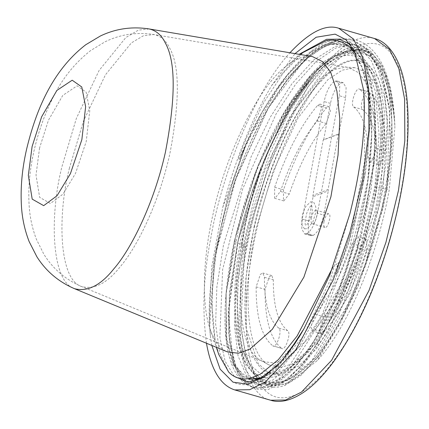 <?xml version="1.0" encoding="UTF-8"?>
<svg xmlns="http://www.w3.org/2000/svg" width="429" height="429" viewBox="0 0 429 429"><rect width="100%" height="100%" fill="white"/><g stroke="black" fill="none" stroke-linecap="round" stroke-linejoin="round"><path stroke-width="0.32" stroke-dasharray="2.15 1.61" d="M302.879 52.579L283.011 73.343L263.658 102.692L246.117 138.749L238.508 158.564L239.35 159.647L245.436 146.182C235.993 169.804 228.373 194.305 222.581 219.68C212.017 267.519 209.513 307.582 215.079 339.875L218.785 354.526M312.43 56.585C304.842 55.143 295.978 58.414 285.837 66.409C254.815 90.069 223.391 163.465 213.32 212.966C204.274 251.271 200.204 301.11 210.237 329.51C214.382 341.409 220.152 348.89 227.552 351.952M332.802 267.385L338.738 262.323C337.205 266.827 336.427 270.844 336.406 274.383C362.408 212.763 376.469 123.043 366.768 80.695L364.816 73.343L355.829 53.979M245.436 146.182L227.375 198.402L215.69 252.161L211.545 300.514L215.079 339.875M228.678 372.077L219.664 352.89L215.599 323.825L216.87 286.937L223.504 244.803L251.115 156.773L270.404 117.037L291.784 83.95L313.894 59.84L335.306 46.407L354.654 44.611L370.704 54.612L382.459 75.751L389.21 106.59L390.604 145.029L386.652 188.433C385.623 195.141 387.425 186.54 387.923 183.462L392.342 140.17L391.275 102.611L384.727 73.45L373.214 54.569C365.406 47.619 356.081 45.769 345.222 49.013L324.115 61.599L290.975 103.486L261.974 165.353C254.676 185.199 248.922 205.491 244.718 226.222L241.999 243.366C241.361 246.294 241.881 251.287 243.431 245.994C245.753 239.655 245.061 248.579 244.589 251.662L240.733 327.445L245.887 356.059L255.437 376.12L259.304 380.561C266.532 387.344 275.048 388.964 284.861 385.414L300.681 375.6L317.519 357.609L342.825 317.165L365.202 265.229L382.25 207.309L386.465 189.677L390.54 146.284L389.275 108.006L380.657 72.324L371.316 57.352L359.636 49.914L350.579 49.238L330.437 57.652L308.558 77.917L286.465 108.682L261.534 157.491L241.774 212.832L226.142 292.744L226.115 338.1L232.48 363.813L240.487 374.849L245.104 377.236L251.861 377.488L249.78 378.399M336.406 274.383L354.07 223.584L365.717 171.176L370.281 121.268L366.768 80.695M261.974 165.353L238.197 240.524L228.174 311.009L233.322 363.218L241.227 379.129L252.525 387.183L261.872 387.564L276.41 381.016L292.069 366.527L323.53 316.736L349.887 247.351L365.723 171.176M365.202 265.229L383.092 189.21L387.414 118.179L383.976 88.739L376.876 65.251L366.387 48.815L352.391 40.015L341.146 39.087L323.809 44.97L305.33 58.939L268.291 108.011L236.567 176.834L215.69 252.161M244.589 251.662L249.539 226.737L272.399 153.62L307.958 86.787L327.381 64.291L345.533 51.807L361.041 49.131L373.214 54.569M387.923 183.462L382.979 208.387L358.274 285.982L340.17 323.546L319.868 354.606L301.721 373.847L284.958 384.137L270.645 385.88L259.304 380.561M250.616 226.592C236.379 283.102 235.687 361.744 261.089 378.619L274.018 383.429L288.299 380.26L316.489 356.504L351.742 298.203L368.581 255.748L381.901 208.537L389.864 162.065L391.859 121.648L388.615 90.589L381.671 69.6L370.774 56.022L355.003 51.791L341.087 56.456L325.6 68.275L293.822 111.363L267.471 169.326L250.616 226.592M244.192 224.244C230.212 279.74 229.536 356.971 254.477 373.546L267.176 378.265L281.199 375.155L308.88 351.823L343.506 294.573L360.038 252.879L373.123 206.515L380.941 160.875L382.899 121.187L379.719 90.68L372.898 70.072L362.194 56.741L346.707 52.579L333.038 57.164L317.83 68.774L286.626 111.084L260.746 168.007L244.192 224.244M245.431 224.072L236.947 276.989L237.393 328.399L242.031 349.158L249.603 364.366L259.625 373.042L271.337 375.048L290.476 366.902L308.88 349.201L342.835 293.05L359.052 252.155L371.879 206.687L379.547 161.926L381.472 123L378.351 93.082L371.659 72.866L361.792 60.258C346.005 47.64 324.769 59.325 298.091 95.313C273.386 131.07 254.145 184.357 245.431 224.072M254.215 226.099L245.881 278.024L246.321 328.48L258.306 363.771L268.141 372.286L279.633 374.254L298.412 366.264L316.473 348.89L349.801 293.785L378.303 209.03L385.832 165.106L387.714 126.904L384.652 97.544L378.083 77.708L368.404 65.331C352.906 52.955 332.073 64.42 305.888 99.732C281.644 134.824 262.762 187.119 254.215 226.099M256.912 225.724C243.254 279.156 243.811 353.759 269.192 365.02L280.486 367.503L292.664 363.835L316.463 343.179L348.343 290.471L375.606 209.4L382.802 167.385L384.609 130.845L381.676 102.762L375.396 83.789L366.79 72.474L354.654 67.616L342.133 70.2L327.895 79.655L298.01 118.018L272.887 171.949L256.912 225.724M249.228 223.193C235.752 275.933 236.299 349.581 261.352 360.698L263.411 361.685L274.222 362.966L285.703 358.891L308.017 339.135L339.484 287.103L366.393 207.078L373.503 165.605L375.284 129.537L372.388 101.812L366.189 83.081L358.542 72.651L347.983 67.374L345.715 67.117L333.354 69.67L319.305 79.006L289.8 116.876L264.999 170.109L249.228 223.193M302.252 219.101L301.769 228.973L304.585 233.896L306.773 233.617L313.111 235.435L310.918 235.719L308.102 230.791L308.585 220.924L313.09 196.707L328.271 190.889L328.078 189.538L338.363 134.229L338.867 133.902L323.686 139.72L330.448 103.378C332.883 92.648 336.433 85.87 341.103 83.044L334.77 81.226C330.099 84.052 326.544 90.825 324.115 101.56L302.252 219.101L308.585 220.924M313.111 235.435C317.782 232.615 321.332 225.836 323.766 215.106L328.271 190.889M315.412 74.41L325.547 64.64L342.154 53.142L357.491 49.228L370.147 52.89L386.089 74.764L393.983 113.54L394.894 127.279L389.291 189.575C377.788 255.18 347.753 328.164 317.101 360.719L290.117 382.105L277.67 385.778L266.43 384.282L263.347 382.818C248.359 373.273 239.881 350.273 237.913 313.814C236.856 293.667 238.631 270.913 243.227 245.554L254.183 198.707L269.803 153.217L288.862 112.666L309.877 80.657L315.412 74.41L291.575 106.58L269.61 147.753L251.163 194.53L237.586 243.098L243.227 245.554M352.102 243.688C341.677 273.906 329.354 297.42 315.138 314.226L310.902 326.737L312.451 331.006L314.961 329.692C331.451 310.199 345.747 282.925 357.84 247.871L357.963 236.931L357.571 236.738L352.102 243.688L360.971 246.235C350.547 276.458 338.224 299.968 324.008 316.774L319.771 329.284L321.316 333.553L323.825 332.244C340.32 312.746 354.611 285.473 366.704 250.418L366.833 239.479L366.436 239.285L360.971 246.235M278.829 328.142C269.16 320.49 264.366 303.539 264.446 277.284L262.897 273.016L260.387 274.329L256.156 286.84C256.059 317.294 261.626 336.958 272.839 345.833L281.708 348.386C285.242 351.566 291.559 332.899 287.698 330.689C278.024 323.037 273.23 306.086 273.311 279.831L271.766 275.568L269.256 276.877L265.02 289.387C264.929 319.841 270.49 339.511 281.708 348.386L272.839 345.833C276.373 349.018 282.69 330.351 278.829 328.142L287.698 330.689M353.689 106.987C363.358 114.634 368.152 131.59 368.071 157.845L369.616 162.108L372.125 160.8L376.362 148.289C376.453 117.836 370.892 98.166 359.674 89.291L368.543 91.838C365.009 88.658 358.692 107.325 362.553 109.534C372.222 117.187 377.016 134.138 376.941 160.392L378.485 164.661L380.995 163.347L385.226 150.836C385.322 120.383 379.762 100.718 368.543 91.838L359.674 89.291C356.14 86.111 349.823 104.778 353.689 106.987L362.553 109.534M280.41 191.441C290.835 161.218 303.158 137.709 317.38 120.903L321.611 108.392L320.066 104.124L317.557 105.432C301.061 124.93 286.77 152.204 274.678 187.258L274.549 198.198L274.946 198.391L280.41 191.441L289.28 193.988C299.705 163.765 312.028 140.256 326.244 123.45L330.48 110.939L328.93 106.671L326.426 107.985C309.931 127.477 295.635 154.751 283.542 189.806L283.419 200.745L283.816 200.938L289.28 193.988M338.867 133.902L345.629 97.56L346.112 87.688L343.297 82.765L341.484 82.899M306.773 233.617C311.443 230.791 314.999 224.018 317.428 213.283L323.766 215.106M345.629 97.56L339.296 95.742L317.428 213.283M313.09 196.707L312.897 195.356L323.182 140.047L323.686 139.72M328.078 189.538L312.897 195.356M349.807 214.033L329.735 281.193L302.965 336.567L274.335 371.139L260.929 378.71L248.965 379.316L233.902 365.401L226.083 335.392L226.163 292.422L234.336 241.109L258.027 165.664L291.897 100.407L310.687 76.03L329.526 58.982L347.485 50.177L363.712 50.107L370.147 52.89M211.846 345.463L210.424 336.395L209.411 321.16L211.615 267.406L222.823 207.1C234.894 160.795 251.147 120.308 271.573 85.644L294.986 53.63M222.823 207.1L247.748 140.476L279.638 85.516L313.561 51.587L329.622 44.498L344.819 44.675L363.443 59.62L375.214 90.766L379.091 134.872L374.871 187.323L356.73 264.361L328.405 331.209L296.321 374.233L281.134 383.832L267.68 384.7L263.347 382.818M339.296 95.742L339.773 85.87L336.958 80.947L335.146 81.081M338.363 134.229L323.182 140.047M206.462 343.238C202.011 310.087 203.459 275.064 210.795 238.159C220.184 181.252 252.708 93.018 289.929 52.778M323.97 221.691C325.075 216.892 326.678 214.269 328.764 213.814C331.933 213.717 327.853 229.215 324.866 227.381C323.707 226.55 323.407 224.651 323.97 221.691M311.298 218.05C312.409 213.251 314.007 210.628 316.093 210.178C319.262 210.081 315.186 225.574 312.199 223.74C311.041 222.908 310.741 221.01 311.298 218.05M284.861 385.414L311.181 361.819L337.72 317.782L360.424 259.411L375.783 194.825L381.311 133.022L375.911 82.604L360.017 50.574L348.686 42.948L335.548 41.34L311.931 51.249L286.786 75.574L262.21 112.076L240.256 157.427M341.146 39.087L339.301 38.921L331.789 43.758L326.533 40.578M243.431 245.994L236.288 288.481L234.486 326.002L238.047 355.925L246.605 376.147L259.465 385.231L275.616 382.518L293.838 368.168L312.757 343.141L330.947 309.137L347.04 268.479L368.264 178.614L371.707 135.564L369.782 97.758L362.526 67.777L350.316 47.673M261.872 387.564L258.017 382.598L277.992 371.637L299.496 346.267L320.425 308.719L338.738 262.323M345.222 49.013L314.339 71.3L283.237 114.028L255.963 171.085L236.041 234.357L225.949 294.846L226.785 343.956L238.116 374.678L247.163 381.644L258.017 382.598L257.346 380.335M253.249 377.44L251.861 377.488L260.097 374.367M149.153 28.947L138.331 30.148L125.82 37.554L99.094 70.479L76.383 118.366L62.001 166.468C49.598 214.5 50.922 281.59 74.517 288.696M69.455 167.953C57.422 214.554 58.709 279.638 81.596 286.534C94.3 289.763 107.03 283.328 119.793 267.224C136.186 248.611 158.65 204.242 169.771 154.161C179.901 101.271 179.842 65.884 169.6 47.994C166.061 40.567 160.864 36.084 154.011 34.54L143.506 35.704L131.371 42.889L105.437 74.828L83.408 121.289L69.455 167.953M39.565 147.967L36.02 175.053L39.645 197.351L50.429 203.464L62.977 194.139L75.509 173.418L86.224 141.549L89.763 110.671L86.143 92.171L77.156 85.805L62.811 95.377L48.493 120.141L39.565 147.967M306.397 233.762L312.73 235.58M330.448 103.378L324.115 101.56M234.336 241.109L237.607 243.023C253.099 171.418 290.631 94.267 325.547 64.64M293.956 345.061L264.511 376.63M234.357 376.437L225.118 361.164L219.868 337.269L222.624 269.621L242.664 189.023L276.099 113.953L295.753 84.03L316.001 61.626L335.768 48.053L353.989 44.112L369.701 50.054L382.094 65.567L390.524 89.774L394.6 121.31M363.717 90.675L364.784 160.317L349.694 240.605L322.286 314.468L289.06 366.221L272.683 380.132L257.759 384.926L245.179 380.373L235.709 366.741L229.933 344.793L228.249 315.744L237.596 243.061M271.573 85.644L299.099 54.327M349.941 44.031L362.607 59.197L371.278 83.237L375.541 114.779L375.23 152L361.561 234.69L334.094 312.473L317.288 343.827L299.823 367.632L282.808 382.534L267.31 387.671L254.333 382.786L244.718 368.173L239.103 344.718L237.913 313.814M209.679 327.466L214.269 259.448L235.022 180.791L268.082 108.553L287.269 79.891L306.966 58.419L326.174 45.324L343.924 41.34L359.33 46.707L371.632 61.154L380.233 83.912L384.749 113.776L381.059 188.084L389.291 189.575M374.764 187.291L381.059 188.084L370.956 237.612L355.973 285.387L337.473 327.552L317.101 360.719M315.138 314.226L324.008 316.774M314.961 329.692L323.825 332.244M357.84 247.871L366.704 250.418M264.446 277.284L273.311 279.831M256.156 286.84L265.02 289.387M368.071 157.845L376.941 160.392M376.362 148.289L385.226 150.836M317.38 120.903L326.244 123.45M317.557 105.432L326.426 107.985M274.678 187.258L283.542 189.806M341.103 83.044L334.77 81.226M270.624 400.23C238.336 393.795 233.194 311.76 246.686 248.471C254.499 204.735 273.579 144.187 300.364 98.906C329.477 52.494 354.209 32.373 374.56 38.54M252.804 248.959C261.32 199.63 286.127 126.904 317.996 83.253C349.774 38.17 379.075 35.451 392.004 54.891C406.188 71.128 414.092 122.807 400.82 192.235C388.32 261.374 358.505 327.504 335.634 357.942C312.934 391.034 280.223 412.081 261.626 386.304C242.353 362.253 242.868 298.841 252.804 248.959M210.237 329.51L216.318 347.308M285.837 66.409L300.439 54.553M255.437 376.12L264.194 382.722L269.369 383.151L282.507 377.718L298.139 363.165L314.613 340.084L341.977 282.631L355.491 240.857L367.149 186.304L371.691 134.427L369.396 95.887L361.534 66.586L352.225 51.796L340.835 44.509L331.789 43.758C310.022 42.482 265.68 91.238 239.35 159.647M386.845 187.146L389.854 111.985L381.805 72.823L366.323 48.005L352.949 40.181M317.519 357.609L319.868 354.606M252.15 387.071C246.01 385.515 236.99 379.461 230.727 361.652C224.41 342.095 223.246 315.605 227.247 282.175C230.357 256.842 236.191 230.448 244.744 202.992C252.037 179.746 260.762 157.754 270.913 137.017C287.36 103.641 305.094 78.502 324.115 61.599M261.089 378.619L254.477 373.546M355.003 51.791L346.707 52.579M279.633 374.254L271.337 375.048M368.404 65.331L361.792 60.258M269.192 365.02L261.352 360.698M354.654 67.616L345.715 67.117M263.411 361.685L81.596 286.534C65.449 279.558 52.864 268.779 43.844 254.193L36.347 239.167C32.218 228.228 29.81 216.972 29.129 205.389C28.073 187.73 29.73 169.444 34.095 150.536C38.16 132.727 44.042 115.921 51.753 100.118C61.1 80.132 74.029 63.637 90.551 50.633L104.96 41.849C120.318 34.32 136.669 31.885 154.011 34.54L347.983 67.374M352.391 40.015L339.301 38.921C306.134 42.128 268.388 90.326 241.243 155.046M252.525 387.183C258.912 389.371 269.98 388.883 284.679 377.123C291.843 371.203 298.981 363.229 306.097 353.206C324.667 326.689 340.358 291.983 353.164 249.093C372.19 184.883 377.638 114.184 364.816 73.343M304.585 233.896L310.918 235.719M363.712 50.107L357.491 49.228M335.124 34.143L351.405 42.723L367.144 68.131L374.356 100.252L375.842 139.892L371.117 188.653L360.328 239.382L343.908 289.532L323.745 332.877L306.376 359.834L288.647 378.85L268.066 389.612L255.898 389.146L245.356 382.904L234.019 363.454L228.668 333.714L229.622 291.715L237.586 243.098C250.927 182.561 279.156 117.852 309.877 80.657M288.186 353.029L277.204 365.76M364.296 50.279C379.826 54.933 389.72 76.019 393.983 113.54M299.169 337.006C289.457 352.901 279.638 365.015 269.696 373.348C262.832 379.123 255.963 382.722 249.088 384.148C243.399 385.263 238.031 384.599 232.995 382.153M210.424 336.395C206.757 302.466 211.604 261.132 224.968 212.398C235.789 174.228 250.096 139.698 267.894 108.821C282.631 83.564 297.946 64.715 313.84 52.279C322.828 45.313 331.73 41.028 340.546 39.425C351.753 37.58 361.609 40.417 370.12 47.925C376.662 53.888 381.89 62.125 385.794 72.635C391.264 87.43 394.299 105.641 394.894 127.279M344.819 44.675L348.369 46.037M353.48 49.346L356.419 52.107L365.54 66.538L374.538 103.646L374.361 162.671L357.293 250.198L339.881 299.41L319.24 340.578L302.155 364.752L285.945 379.842L272.935 385.151L267.68 384.7M266.43 384.282L267.288 384.582M321.316 333.553L312.451 331.006M366.436 239.285L357.571 236.738M271.766 275.568L262.897 273.016M378.485 164.661L369.616 162.108M328.93 106.671L320.066 104.124M283.816 200.938L274.946 198.391M343.297 82.765L336.958 80.947M248.573 379.209L243.822 376.759L235.601 365.235L229.301 338.969L229.306 295.474L237.607 243.023M344.224 44.514C321.412 35.757 277.209 79.327 247.973 148.161C222.383 205.47 207.352 275.418 209.411 321.16M316.093 210.178L328.764 213.814M312.199 223.74L324.866 227.381M268.903 372.817C262.939 371.305 257.743 365.878 253.298 356.531C241.849 332.395 241.918 280.689 254.467 226.657C262.194 193.055 272.978 161.958 286.808 133.355C303.357 100.037 319.98 77.708 336.679 66.372C345.404 60.811 352.692 58.971 358.547 60.859C364.446 62.355 369.605 67.691 374.024 76.866C381.949 94.552 384.357 121.123 381.236 156.574C376.646 200.981 365.106 244.6 346.605 287.441C321.964 345.409 286.604 380.051 268.903 372.817M245.291 224.576C263.208 142.975 308.59 58.264 348.241 51.303C357.33 49.7 365.315 51.963 372.195 58.087C383.424 68.913 389.875 87.586 391.543 114.103C393.532 148.917 388.427 188.347 376.222 232.389C363.24 277.542 346.401 314.881 325.708 344.407C310.076 366.414 294.551 379.07 279.129 382.384C270.034 383.966 262.055 381.676 255.18 375.514C240.83 361.111 234.293 334.556 235.575 295.849C236.331 273.632 239.57 249.871 245.291 224.576M311.513 205.432L311.438 205.4C311.867 205.534 312.098 207.073 312.135 210.006C313.293 211.132 307.829 225.911 305.716 225.316L305.872 225.359C304.676 225.332 304.987 221.214 306.805 212.999C308.891 208.103 310.489 205.588 311.593 205.443L311.513 205.432M304.51 228.861L307.496 228.657L313.004 221.67L315.615 212.811L315.803 206.869L313.91 202.558L310.537 201.828L305.389 206.95L302.263 215.101L301.587 224.415L304.51 228.861"/><path stroke-width="0.64" d="M74.517 288.696L227.552 351.952L238.401 353.239L249.925 349.147L272.318 329.322L303.898 277.107L330.909 196.793L338.036 155.169L339.827 118.972L336.921 91.146L330.7 72.351L323.026 61.878L312.43 56.585L149.153 28.947C156.226 30.539 161.583 35.157 165.224 42.814C175.783 61.256 175.842 97.732 165.406 152.247C153.936 203.877 130.781 249.608 113.883 268.795C100.735 285.387 87.607 292.026 74.517 288.696C58.467 281.762 45.908 271.101 36.846 256.703L29.167 241.64C24.732 230.18 22.158 218.361 21.45 206.177C20.351 187.838 22.083 168.795 26.641 149.051C35.618 111.824 51.598 71.08 85.779 44.723L100.365 36.004C115.664 28.663 131.923 26.308 149.153 28.947M216.318 347.308L218.785 354.526L228.678 372.077C234.529 378.008 241.559 380.115 249.78 378.399L260.097 374.367L278.292 359.743L297.152 335.95L332.802 267.385M355.829 53.979L350.316 47.673C343.425 41.441 335.499 39.077 326.533 40.578L302.879 52.579L300.439 54.553M294.986 53.63L316.168 37.232L335.124 34.143L345.838 39.661L354.445 51.121L363.717 90.675C366.082 126.582 361.449 167.701 349.807 214.033L329.697 275.305L303.941 328.753L299.169 337.006L281.467 361.18L263.878 377.059L247.426 384.143L232.995 382.153L220.131 369.171L211.846 345.463M289.929 52.778C309.384 32.052 325.632 23.868 338.663 28.223L353.56 39.114L362.977 58.296L368.715 88.819L368.945 130.421L362.602 179.982L350.064 231.912L333.135 280.094L295.742 349.935L265.615 381.756L249.748 389.704L234.733 389.918C220.549 385.339 211.122 369.777 206.462 343.238M257.346 380.335L253.249 377.44M32.111 146.482L28.33 175.359L32.196 199.131L43.688 205.652L57.068 195.71L70.431 173.616L81.859 139.639L85.628 106.714L81.773 86.99L72.19 80.207L56.896 90.412L41.629 116.817L32.111 146.482M301.823 332.496L293.956 345.061M264.511 376.63L248 382.212L234.357 376.437M299.099 54.327L326.592 39.291L338.953 39.168L349.941 44.031M338.663 28.223L374.56 38.54L389.452 49.426L398.868 68.608L404.606 99.131L404.837 140.733L398.498 190.294L385.961 242.229L369.031 290.406L331.638 360.253L301.507 392.068L285.639 400.021L270.624 400.23L234.733 389.918M303.941 328.753L288.186 353.029M277.204 365.76L261.057 377.692L248.965 379.316M348.369 46.037L353.48 49.346M374.56 38.54C382.201 40.38 392.707 47.442 400.348 67.723C404.107 78.223 406.51 90.83 407.55 105.545C409.936 144.605 404.139 188.958 390.165 238.61C375.884 287.468 357.529 327.815 335.108 359.647C326.099 372.19 317.047 382.041 307.958 389.205C290.626 402.386 277.987 402.702 270.624 400.23"/></g></svg>
